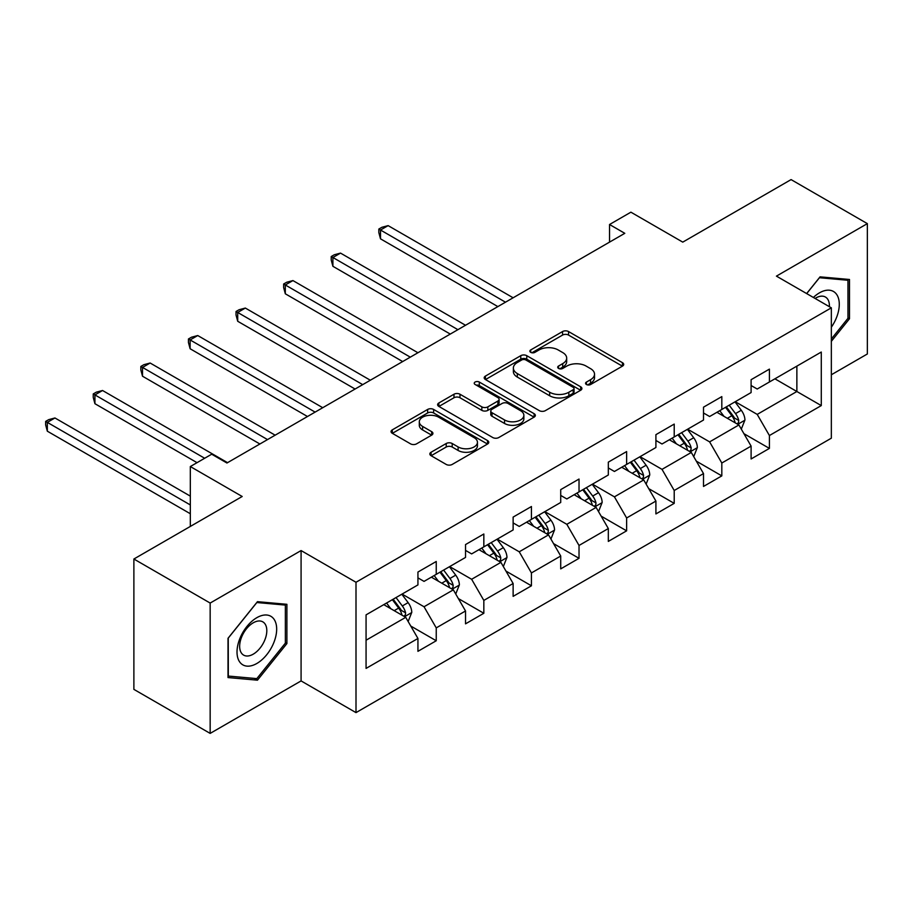 <?xml version="1.0" encoding="UTF-8"?>
<svg xmlns="http://www.w3.org/2000/svg" width="913" height="913" viewBox="0 0 913 913"><rect width="100%" height="100%" fill="white"/><g stroke="black" fill="none" stroke-linecap="round" stroke-linejoin="round"><path stroke-width="1.37" d="M586.443 384.51A2.967 1.712 0 0 0 590.631 384.51L622.449 366.136A4.234 2.442 0 0 0 623.693 364.401A4.234 2.442 0 0 0 622.449 362.678L568.548 331.556A4.234 2.442 0 0 0 562.556 331.556L530.738 349.93A2.967 1.712 0 0 0 529.871 351.14A2.967 1.712 0 0 0 530.738 352.35A2.967 1.712 0 0 0 534.927 352.35L539.047 349.964A13.558 7.829 0 0 1 558.208 349.964L562.705 352.566A13.558 7.829 0 0 1 566.676 358.09A13.558 7.829 0 0 1 562.705 363.625L558.585 366.01A2.967 1.712 0 0 0 557.717 367.22A2.967 1.712 0 0 0 558.585 368.43A2.967 1.712 0 0 0 562.773 368.43L566.893 366.045A13.558 7.829 0 0 1 586.066 366.045L590.551 368.647A13.558 7.829 0 0 1 594.523 374.17A13.558 7.829 0 0 1 590.551 379.705L586.443 382.079A2.967 1.712 0 0 0 585.564 383.3A2.967 1.712 0 0 0 586.443 384.51L586.443 382.079M431.084 452.243A4.234 2.442 0 0 0 429.84 453.966A4.234 2.442 0 0 0 431.084 455.701L446.206 464.432A4.234 2.442 0 0 0 452.197 464.432L487.531 444.026A4.234 2.442 0 0 0 488.775 442.303A4.234 2.442 0 0 0 487.531 440.568L433.629 409.446A4.234 2.442 0 0 0 427.638 409.446L392.305 429.852A4.234 2.442 0 0 0 391.061 431.575A4.234 2.442 0 0 0 392.305 433.31L410.565 443.855A4.234 2.442 0 0 0 416.556 443.855L431.678 435.124A4.234 2.442 0 0 0 432.922 433.39A4.234 2.442 0 0 0 431.678 431.666L422.628 426.439A11.333 6.539 0 0 1 419.307 421.806A11.333 6.539 0 0 1 426.303 415.769A11.333 6.539 0 0 1 438.639 417.184L474.132 437.669A11.333 6.539 0 0 1 477.453 442.303A11.333 6.539 0 0 1 470.457 448.34A11.333 6.539 0 0 1 458.109 446.925L452.197 443.513A4.234 2.442 0 0 0 446.206 443.513L431.084 452.243L431.084 455.701M831.344 374.764L867.35 353.982L867.35 223.628L791.08 179.599L682.764 242.128L630.894 212.181L609.542 224.507L624.789 233.317L226.938 463.017L211.69 454.206L190.326 466.543L190.326 526.436M210.161 603.059L210.161 733.401L301.085 680.915L301.085 550.562L210.161 603.059L133.88 559.018L242.196 496.489L190.326 466.543M301.085 550.562L356.002 582.266L831.344 307.829L831.344 438.183L356.002 712.619L356.002 582.266M867.35 223.628L776.427 276.125L831.344 307.829M539.343 410.656A4.234 2.442 0 0 0 545.335 410.656L580.668 390.25A4.234 2.442 0 0 0 581.912 388.527A4.234 2.442 0 0 0 580.668 386.792L526.767 355.671A4.234 2.442 0 0 0 520.775 355.671L485.442 376.076A4.234 2.442 0 0 0 484.198 377.811A4.234 2.442 0 0 0 485.442 379.534L539.343 410.656M476.289 385.149A2.967 1.712 0 0 1 479.302 385.56L479.302 382.045L534.105 413.68A4.234 2.442 0 0 1 535.349 415.415A4.234 2.442 0 0 1 534.105 417.138L498.76 437.544A4.234 2.442 0 0 1 492.78 437.544L438.868 406.422L438.868 402.964A4.234 2.442 0 0 0 437.624 404.687A4.234 2.442 0 0 0 438.868 406.422M438.868 402.964L453.989 394.233A4.234 2.442 0 0 1 459.981 394.233L481.847 406.856A4.234 2.442 0 0 0 487.839 406.856L497.87 401.058A4.234 2.442 0 0 0 499.103 399.335A4.234 2.442 0 0 0 497.87 397.6L475.102 384.464A2.967 1.712 0 0 1 474.235 383.255A2.967 1.712 0 0 1 476.072 381.668A2.967 1.712 0 0 1 479.302 382.045M210.161 733.401L133.88 689.372L133.88 559.018M410.77 626.044L436.243 640.755L436.243 627.893L465.527 610.98L465.527 623.841L483.833 613.274L483.833 600.412L513.129 583.498L513.129 596.36L531.434 585.792L531.434 572.93L560.719 556.028L560.719 568.879L579.025 558.311L579.025 545.46L608.32 528.547L608.32 541.409L626.626 530.841L626.626 517.979L655.911 501.066L655.911 513.928L674.216 503.36L674.216 490.498L703.512 473.585L703.512 486.446L721.818 475.878L721.818 463.017L751.102 446.103L751.102 458.965L769.408 448.397L769.408 435.535L821.278 405.589L821.278 352.041L796.866 366.136L796.866 391.506L821.278 405.589M436.243 640.755L417.937 651.323L417.937 638.461L366.067 668.407L366.067 614.86L417.937 584.913L417.937 572.052L436.243 561.484L436.243 574.345L465.527 557.432L465.527 544.57L483.833 534.002L483.833 546.864L513.129 529.951L513.129 517.089L531.434 506.521L531.434 519.383L560.719 502.47L560.719 489.619L579.025 479.051L579.025 491.902L608.32 475L608.32 462.138L626.626 451.57L626.626 464.432L655.911 447.518L655.911 434.656L674.216 424.089L674.216 436.95L703.512 420.037L703.512 407.175L721.818 396.607L721.818 409.469L751.102 392.556L751.102 379.694L769.408 369.126L769.408 381.988L821.278 352.041M431.358 577.164L453.327 589.844L424.043 606.757L402.074 594.078M417.937 577.872L424.043 581.387L436.243 574.345M424.043 606.757L436.243 627.893M453.327 589.844L465.527 610.98M478.96 549.683L500.917 562.362L471.633 579.276L449.664 566.596M465.527 550.391L471.633 553.906L483.833 546.864M471.633 579.276L483.833 600.412M500.917 562.362L513.129 583.498M526.55 522.202L548.519 534.881L519.235 551.794L497.265 539.115M513.129 522.909L519.235 526.436L531.434 519.383M519.235 551.794L531.434 572.93M548.519 534.881L560.719 556.028M574.151 494.72L596.109 507.411L566.825 524.313L544.856 511.634M560.719 495.428L566.825 498.955L579.025 491.902M566.825 524.313L579.025 545.46M596.109 507.411L608.32 528.547M621.742 467.251L643.711 479.93L614.426 496.843L592.457 484.152M608.32 467.947L614.426 471.473L626.626 464.432M614.426 496.843L626.626 517.979M643.711 479.93L655.911 501.066M669.343 439.769L691.301 452.449L662.016 469.362L640.047 456.671M655.911 440.465L662.016 443.992L674.216 436.95M662.016 469.362L674.216 490.498M691.301 452.449L703.512 473.585M716.933 412.288L738.902 424.967L709.618 441.881L687.649 429.201M703.512 412.996L709.618 416.511L721.818 409.469M709.618 441.881L721.818 463.017M738.902 424.967L751.102 446.103M774.909 378.815L796.866 391.506L757.208 414.399L735.239 401.72M751.102 385.514L757.208 389.029L769.408 381.988M757.208 414.399L769.408 435.535M301.085 680.915L356.002 712.619M609.542 224.507L609.542 242.128M366.067 640.218L405.726 617.325L383.768 604.646M405.726 617.325L417.937 638.461M743.935 433.686L769.408 448.397M696.345 461.168L721.818 475.878M648.744 488.649L674.216 503.36M601.153 516.13L626.626 530.841M553.552 543.612L579.025 558.311M505.962 571.082L531.434 585.792M458.36 598.563L483.833 613.274M831.344 341.325L849.501 318.74L849.501 279.481L820.057 276.856L806.635 293.564M228.01 677.56L257.455 680.185L286.899 643.562L286.899 604.303L257.455 601.667L228.01 638.301L228.01 677.56M847.972 317.861L849.501 318.74M285.37 642.672L286.899 643.562M254.339 678.393L257.455 680.185M587.618 384.921L590.551 383.232A13.558 7.829 0 0 0 594.523 377.697L594.523 374.17M566.676 358.09L566.676 361.616A13.558 7.829 0 0 1 562.705 367.152L559.772 368.841M622.392 366.17L568.548 335.082A4.234 2.442 0 0 0 562.556 335.082L531.914 352.76M580.611 390.285L526.767 359.197A4.234 2.442 0 0 0 520.775 359.197L485.499 379.568M573.181 389.737A2.967 1.712 0 0 0 574.049 388.527A2.967 1.712 0 0 0 573.181 387.317L525.865 359.996A2.967 1.712 0 0 0 521.677 359.996L517.329 362.507A13.558 7.829 0 0 0 513.368 368.042A13.558 7.829 0 0 0 517.329 373.565L549.672 392.248A13.558 7.829 0 0 0 568.845 392.248L573.181 389.737L573.181 393.263A2.967 1.712 0 0 0 574.049 392.054L574.049 388.527M513.368 368.042L513.368 371.557A13.558 7.829 0 0 0 517.329 377.092L517.329 373.565M573.181 393.263L568.845 395.763A13.558 7.829 0 0 1 549.672 395.763L517.329 377.092M438.925 406.456L453.989 397.748L453.989 394.233M499.103 399.335L499.103 402.85A4.234 2.442 0 0 1 497.87 404.585L487.839 410.371A4.234 2.442 0 0 1 481.847 410.371L459.981 397.748A4.234 2.442 0 0 0 453.989 397.748M479.302 385.56L534.048 417.173M504.535 419.946A11.333 6.539 0 0 0 516.872 421.372A11.333 6.539 0 0 0 523.868 415.324A11.333 6.539 0 0 0 520.547 410.702L508.05 403.478A4.234 2.442 0 0 0 502.059 403.478L492.027 409.275A4.234 2.442 0 0 0 490.783 410.998A4.234 2.442 0 0 0 492.027 412.733L504.535 419.946L504.535 423.472A11.333 6.539 0 0 0 516.872 424.887A11.333 6.539 0 0 0 523.868 418.85L523.868 415.324M490.783 410.998L490.783 414.525A4.234 2.442 0 0 0 492.027 416.26L492.027 412.733M504.535 423.472L492.027 416.26M477.453 442.303L477.453 445.818A11.333 6.539 0 0 1 470.457 451.867A11.333 6.539 0 0 1 458.109 450.451L452.197 447.028A4.234 2.442 0 0 0 446.206 447.028L431.141 455.735M419.307 421.806L419.307 425.332A11.333 6.539 0 0 0 422.628 429.955L422.628 426.439M431.621 435.159L422.628 429.955M487.474 444.06L433.629 412.973A4.234 2.442 0 0 0 427.638 412.973L392.362 433.344M741.31 429.144L744.94 420.003A11.435 6.596 -120 0 0 741.288 410.268L734.999 401.857M724.02 416.374L719.741 410.667M513.129 297.786L388.128 225.625L380.504 230.03L380.504 238.829L497.87 306.597M737.133 423.952L738.514 422.479L738.765 420.494A11.435 6.596 -120 0 0 735.501 413.612L729.202 405.201M726.337 406.856L733.322 416.18A5.82 3.367 60 0 1 734.383 417.96L738.765 420.494M725.538 407.324L731.838 415.723A11.435 6.596 60 0 1 735.113 422.605M380.504 238.829L378.827 232.575L378.827 229.06L505.494 302.192M378.827 229.06L381.874 227.291L388.128 225.625M831.344 327.208A28.041 16.194 120 0 0 836.628 317.29A28.041 16.194 120 0 0 834.881 292.468A28.041 16.194 120 0 0 813.38 297.455M846.089 279.173L847.972 280.268L847.972 318.306L831.344 338.985M806.693 293.598L819.452 277.723L847.972 280.268M829.392 306.7A19.196 11.082 120 0 0 825.443 297.045A19.196 11.082 120 0 0 815.092 298.448M256.838 663.477A28.041 16.194 120 0 0 276.673 629.125A28.041 16.194 120 0 0 256.838 617.679A28.041 16.194 120 0 0 237.015 652.03A28.041 16.194 120 0 0 256.838 663.477M253.232 654.165A19.196 11.082 120 0 0 265.774 637.251A19.196 11.082 120 0 0 262.83 621.867A19.196 11.082 120 0 0 253.232 622.814A19.196 11.082 120 0 0 240.69 639.728A19.196 11.082 120 0 0 243.634 655.123A19.196 11.082 120 0 0 253.232 654.165M228.318 638.027L256.838 602.534L285.37 605.091L285.37 643.129L256.838 678.61L228.318 676.065L228.25 637.993M283.475 603.995L285.37 605.091M693.72 456.626L697.349 447.484A11.435 6.596 -120 0 0 693.697 437.749L687.398 429.338M676.419 443.855L672.139 438.149M465.527 325.268L340.526 253.106L332.903 257.5L332.903 266.311L450.28 334.078M689.532 451.421L690.924 449.961L691.175 447.963A11.435 6.596 -120 0 0 687.9 441.093L681.6 432.682M678.736 434.337L685.72 443.661A5.82 3.367 60 0 1 686.781 445.43L691.175 447.963M677.937 434.793L684.236 443.204A11.435 6.596 60 0 1 687.512 450.086M332.903 266.311L331.225 260.057L331.225 256.542L457.904 329.673M331.225 256.542L334.272 254.773L340.526 253.106M646.119 484.107L649.748 474.965A11.435 6.596 -120 0 0 646.096 465.219L639.808 456.82M628.829 471.336L624.549 465.63M417.937 352.749L292.936 280.576L285.312 284.982L285.312 293.792L402.679 361.559M641.942 478.903L643.323 477.442L643.574 475.445A11.435 6.596 -120 0 0 640.31 468.574L634.01 460.163M631.145 461.818L638.13 471.142A5.82 3.367 60 0 1 639.191 472.911L643.574 475.445M630.347 462.275L636.646 470.686A11.435 6.596 60 0 1 639.922 477.556M285.312 293.792L283.635 287.538L283.635 284.011L410.302 357.154M283.635 284.011L286.682 282.254L292.936 280.576M598.529 511.577L602.158 502.435A11.435 6.596 -120 0 0 598.506 492.7L592.206 484.301M581.227 498.818L576.948 493.1M370.336 380.23L245.335 308.058L237.711 312.463L237.711 321.273L355.089 389.029M594.34 506.384L595.733 504.923L595.984 502.926A11.435 6.596 -120 0 0 592.708 496.044L586.408 487.645M583.544 489.3L590.528 498.624A5.82 3.367 60 0 1 591.59 500.392L595.984 502.926M582.745 489.756L589.045 498.167A11.435 6.596 60 0 1 592.32 505.037M237.711 321.273L236.033 315.019L236.033 311.493L362.712 384.635M236.033 311.493L239.08 309.735L245.335 308.058M550.927 539.058L554.556 529.917A11.435 6.596 -120 0 0 550.904 520.182L544.616 511.771M533.637 526.299L529.357 520.581M322.746 407.712L197.744 335.539L190.121 339.944L190.121 348.755L307.487 416.511M546.75 533.865L548.131 532.405L548.382 530.407A11.435 6.596 -120 0 0 545.118 523.526L538.818 515.126M535.954 516.781L542.938 526.105A5.82 3.367 60 0 1 544 527.874L548.382 530.407M535.155 517.237L541.455 525.637A11.435 6.596 60 0 1 544.719 532.519M190.121 348.755L188.443 342.501L188.443 338.974L315.111 412.105M188.443 338.974L191.49 337.217L197.744 335.539M503.337 566.539L506.966 557.398A11.435 6.596 -120 0 0 503.314 547.663L497.014 539.252M486.036 553.769L481.756 548.062M275.144 435.181L150.143 363.02L142.519 367.425L142.519 376.224L259.885 443.992M499.149 561.347L500.541 559.874L500.792 557.889A11.435 6.596 -120 0 0 497.517 551.007L491.217 542.607M488.352 544.251L495.337 553.586A5.82 3.367 60 0 1 496.398 555.355L500.792 557.889M487.553 544.719L493.853 553.118A11.435 6.596 60 0 1 497.129 560M142.519 376.224L140.842 369.982L140.842 366.455L267.52 439.587M140.842 366.455L143.889 364.686L150.143 363.02M455.735 594.021L459.365 584.879A11.435 6.596 -120 0 0 455.713 575.144L449.424 566.733M438.445 581.25L434.166 575.544M227.554 462.663L102.553 390.502L94.929 394.907L94.929 403.706L197.037 462.663M451.558 588.828L452.939 587.356L453.19 585.37A11.435 6.596 -120 0 0 449.926 578.488L443.627 570.077M440.762 571.732L447.747 581.056A5.82 3.367 60 0 1 448.808 582.825L453.19 585.37M439.963 572.2L446.263 580.6A11.435 6.596 60 0 1 449.527 587.481M94.929 403.706L93.252 397.452L93.252 393.937L204.672 458.258M93.252 393.937L96.299 392.168L102.553 390.502M408.145 621.502L411.774 612.361A11.435 6.596 -120 0 0 408.122 602.614L401.823 594.215M390.844 608.731L386.564 603.025M190.326 496.136L54.951 417.971L47.328 422.377L47.328 431.187L190.326 513.745M403.957 616.298L405.349 614.837L405.6 612.84A11.435 6.596 -120 0 0 402.325 605.97L396.025 597.559M393.161 599.213L400.145 608.537A5.82 3.367 60 0 1 401.206 610.306L405.6 612.84M392.362 599.67L398.661 608.081A11.435 6.596 60 0 1 401.937 614.963M47.328 431.187L45.65 424.933L45.65 421.407L190.326 504.946M45.65 421.407L48.697 419.649L54.951 417.971M590.551 383.232L590.551 379.705M558.585 368.43L558.585 366.01M562.705 367.152L562.705 363.625M530.738 352.35L530.738 349.93M562.556 335.082L562.556 331.556M568.548 335.082L568.548 331.556M622.449 366.136L622.449 362.678M485.442 379.534L485.442 376.076M520.775 359.197L520.775 355.671M526.767 359.197L526.767 355.671M580.668 390.25L580.668 386.792M549.672 395.763L549.672 392.248M568.845 395.763L568.845 392.248M459.981 397.748L459.981 394.233M481.847 410.371L481.847 406.856M487.839 410.371L487.839 406.856M497.87 404.585L497.87 401.058M534.105 417.138L534.105 413.68M446.206 447.028L446.206 443.513M452.197 447.028L452.197 443.513M458.109 450.451L458.109 446.925M431.678 435.124L431.678 431.666M392.305 433.31L392.305 429.852M427.638 412.973L427.638 409.446M433.629 412.973L433.629 409.446M487.531 444.026L487.531 440.568M737.772 424.317L744.871 420.22M735.501 413.612L741.288 410.268M727.364 418.302L731.838 415.723M690.182 451.798L697.27 447.701M687.9 441.093L693.697 437.749M679.763 445.784L684.236 443.204M642.581 479.279L649.679 475.182M640.31 468.574L646.096 465.219M632.173 473.265L636.646 470.686M594.991 506.761L602.078 502.664M592.708 496.044L598.506 492.7M584.571 500.746L589.045 498.167M547.389 534.231L554.488 530.145M545.118 523.526L550.904 520.182M536.981 528.228L541.455 525.637M499.799 561.712L506.886 557.615M497.517 551.007L503.314 547.663M489.379 555.709L493.853 553.118M452.197 589.193L459.296 585.096M449.926 578.488L455.713 575.144M441.789 583.179L446.263 580.6M404.607 616.674L411.695 612.577M402.325 605.97L408.122 602.614M394.188 610.66L398.661 608.081"/></g></svg>
